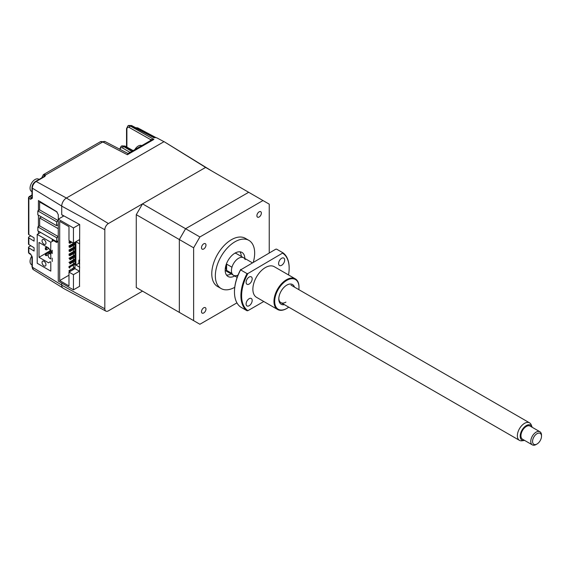 <?xml version="1.0" encoding="UTF-8"?>
<svg xmlns="http://www.w3.org/2000/svg" width="570" height="570" viewBox="0 0 570 570"><rect width="100%" height="100%" fill="white"/><g stroke="black" fill="none" stroke-linecap="round" stroke-linejoin="round"><path stroke-width="0.85" d="M58.261 228.705L39.651 217.961L39.651 225.863L37.862 226.896L56.63 237.726L58.261 236.785M58.261 240.718L56.63 241.659L37.862 230.829L37.862 226.896M56.63 241.659L56.63 237.726M63.263 215.966L63.263 215.546M57.2 212.118L39.615 201.965L39.615 209.867L58.261 220.633M39.615 201.965L40.206 201.623M58.261 220.775L56.594 221.737L37.827 210.9L39.615 209.867M56.594 221.737L56.594 225.663L37.827 214.833L37.827 210.9M58.261 224.701L56.594 225.663M39.002 257.291L48.65 262.863L50.188 261.687L50.794 262.328L50.794 271.12L37.214 263.276L37.214 234.384L50.794 242.229L50.694 251.249L48.65 248.007L39.002 242.435L39.002 257.291L45.343 253.629M44.004 261.317A2.779 1.603 60 0 1 45.821 263.767A2.779 1.603 60 0 1 45.393 265.998A2.779 1.603 60 0 1 44.004 265.855A2.779 1.603 60 0 1 42.187 263.404A2.779 1.603 60 0 1 42.615 261.181A2.779 1.603 60 0 1 44.004 261.317M44.004 239.649A2.779 1.603 60 0 1 45.821 242.1A2.779 1.603 60 0 1 45.393 244.323A2.779 1.603 60 0 1 44.004 244.188A2.779 1.603 60 0 1 42.187 241.737A2.779 1.603 60 0 1 42.615 239.514A2.779 1.603 60 0 1 44.004 239.649M52.191 251.712L48.642 253.764A2.529 1.461 60 0 0 48.115 254.918L48.115 255.332A2.529 1.461 -120 0 0 49.904 258.431L50.794 258.944L50.794 254.405L49.904 253.885L52.191 252.567M37.214 234.384L40.627 232.417M50.794 242.229L53.587 240.618M48.642 253.764A2.529 1.461 60 0 1 49.904 253.885M46.241 249.917L46.241 248.263L45.343 247.751L45.343 249.396L46.241 249.917L48.856 248.406M45.343 247.751L46.776 246.924M46.241 248.263L47.673 247.437M46.241 254.042L45.343 253.529L45.343 255.175L46.241 255.695L46.241 254.042L52.191 250.608M45.343 253.529L50.096 250.786M48.144 254.598L46.241 255.695M79.693 243.632L79.437 239.649L73.452 243.105L68.984 240.526L68.984 226.696L59.693 221.331L59.693 280.561L68.984 275.196M63.918 215.902L58.261 219.165L73.452 227.936L73.452 243.312M69.875 247.437L69.875 246.404L68.984 246.924L69.875 247.437L74.969 244.502L73.452 245.378L73.452 247.437M69.875 251.57L69.875 250.536L68.984 251.049L69.875 251.57L74.969 248.627L73.452 249.503L73.452 251.57M69.875 255.695L69.875 254.662L68.984 255.175L69.875 255.695L74.969 252.752L73.452 253.629L73.452 255.695M74.969 254.819L68.984 258.274L69.875 258.787L69.875 259.82L74.969 256.878L73.452 257.754L73.452 259.82M74.969 261.01L69.875 263.946L69.875 262.913L72.554 261.366L73.452 261.887L73.452 263.946M74.969 263.069L68.984 266.525L68.984 267.558L69.875 268.078L69.875 267.045L72.554 265.499L73.452 266.012L73.452 268.078M59.693 280.561L68.984 285.926L68.984 272.097L74.969 268.641L79.437 271.22L79.693 266.952M73.452 227.936L79.508 224.445M58.261 219.165L58.261 281.074L73.452 289.845L79.693 286.247M79.693 263.76L78.881 263.29L78.881 260.198L79.693 260.661M79.437 243.775L75.867 241.716L75.867 265.029L78.881 263.29M79.693 259.728L78.881 260.198M75.867 265.029L79.437 267.095M68.984 272.097L73.452 274.676L79.437 271.22M74.969 242.229L74.969 268.641M73.452 274.676L73.452 289.845M69.34 271.89L68.984 270.657L69.875 271.17L72.917 269.831M69.875 271.584L69.875 271.17M74.969 267.195L68.984 270.657M73.452 269.517L74.969 268.228M68.984 266.525L69.875 267.045M72.554 265.499L72.554 264.466L73.452 264.979L74.969 264.102L73.452 264.979L73.452 266.012M74.969 258.944L72.554 260.333L73.452 260.853L74.969 259.977L73.452 260.853L73.452 261.887M72.554 261.366L72.554 260.333L68.984 262.399L69.875 262.913M69.875 258.787L72.554 257.241L73.452 257.754L73.452 256.728L74.969 255.845L73.452 256.728L72.554 256.208L72.554 257.241M74.969 250.686L68.984 254.149L69.875 254.662L74.969 251.719M74.969 246.561L68.984 250.016L69.875 250.536L74.969 247.594M73.452 253.629L73.452 252.595M69.875 246.404L72.554 244.858L73.452 245.378L73.452 244.345L74.969 243.468L73.452 244.345L72.554 243.825L68.984 245.891L69.875 246.404M73.452 249.503L73.452 248.47M71.841 242.179L69.875 243.312L68.984 242.799L70.951 241.659M69.875 243.312L69.875 242.279L68.984 241.766L70.053 241.146M74.969 242.435L72.554 243.825L72.554 244.858M72.554 269.624L72.554 268.591L73.452 269.104M39.651 217.961L41.446 216.921M58.261 236.607L39.651 225.863M108.393 223.554L205.606 167.423L164.067 141.645L66.391 198.032A6.612 3.819 120 0 0 61.717 206.133L104.816 229.746A5.052 2.921 -60 0 1 108.393 223.554L66.391 198.032L163.989 141.688L156.714 137.798L153.23 137.356L154.114 137.869M211.862 171.036L164.067 141.645M269.232 252.959L269.232 204.153L205.606 167.423L142.521 203.846L136.266 214.676L136.266 287.522L142.521 291.135L108.393 310.842A5.052 2.921 -60 0 1 105.906 311.12A5.052 2.921 -60 0 1 104.816 308.776L104.816 229.746M105.906 311.12L63.149 288.228A6.612 3.819 -60 0 1 61.717 285.164L61.717 283.069M79.508 286.347L79.693 224.544L61.717 214.698L61.717 206.133M142.521 203.846L185.592 228.713L179.336 239.542L179.336 312.389L199.892 324.259L236.942 302.862M136.266 214.676L179.336 239.542L185.592 228.713L248.677 192.29L185.592 228.713L199.892 236.963L193.636 247.8L193.636 320.646L199.892 324.259M136.266 287.522L193.636 320.646M142.521 291.135L185.592 316.001L179.336 312.389L179.336 239.542L193.636 247.8M234.74 287.316A27.802 16.053 -60 0 1 221.11 288.541A27.802 16.053 -60 0 1 216.842 266.261A27.802 16.053 -60 0 1 235.004 241.766A27.802 16.053 -60 0 1 248.905 240.383A27.802 16.053 -60 0 1 253.322 262.143M221.11 288.541L217.533 286.475A27.802 16.053 -60 0 1 213.273 264.202A27.802 16.053 -60 0 1 231.434 239.699A27.802 16.053 -60 0 1 245.335 238.324L248.905 240.383M203.732 307.8A3.156 1.824 -60 0 1 205.314 307.643A3.156 1.824 -60 0 1 205.798 310.173A3.156 1.824 -60 0 1 203.732 312.959A3.156 1.824 -60 0 1 202.151 313.115A3.156 1.824 -60 0 1 201.666 310.586A3.156 1.824 -60 0 1 203.732 307.8M259.136 211.84A3.156 1.824 -60 0 1 260.711 211.684A3.156 1.824 -60 0 1 261.195 214.22A3.156 1.824 -60 0 1 259.136 216.999A3.156 1.824 -60 0 1 257.555 217.156A3.156 1.824 -60 0 1 257.07 214.626A3.156 1.824 -60 0 1 259.136 211.84M203.732 243.825A3.156 1.824 -60 0 1 205.314 243.668A3.156 1.824 -60 0 1 205.798 246.204A3.156 1.824 -60 0 1 203.732 248.983A3.156 1.824 -60 0 1 202.151 249.14A3.156 1.824 -60 0 1 201.666 246.611A3.156 1.824 -60 0 1 203.732 243.825M244.829 258.459A13.901 8.023 120 0 0 241.958 252.424A13.901 8.023 120 0 0 235.004 253.116A13.901 8.023 120 0 0 225.927 265.363A13.901 8.023 120 0 0 228.057 276.5A13.901 8.023 120 0 0 234.726 275.973M239.934 251.797A13.901 8.023 -60 0 1 241.26 256.4M245.193 259.571A10.11 5.835 120 0 0 243.639 257.775A10.11 5.835 120 0 0 238.581 258.274A10.11 5.835 120 0 0 231.969 267.209L226.611 264.11A10.11 5.835 120 0 0 226.611 270.387L231.969 273.479A10.11 5.835 120 0 0 233.529 275.281A10.11 5.835 120 0 0 238.039 275.068M225.179 270.009A10.11 5.835 120 0 0 226.376 271.156L233.529 275.281A10.11 5.835 -60 0 1 231.434 270.657A10.11 5.835 -60 0 1 235.845 260.483A10.11 5.835 -60 0 1 243.639 257.775L236.486 253.643A10.11 5.835 120 0 0 234.897 253.18M226.611 270.387L226.611 264.11M231.149 273.906A13.901 8.023 -60 0 1 226.504 275.068M262.977 200.54L199.892 236.963M136.722 128.25A1.261 0.784 -61.9 0 1 137.099 127.929A1.261 0.784 -61.9 0 1 137.748 127.872L137.748 127.872A1.261 0.784 -61.9 0 1 137.762 127.879L155.867 137.548L137.748 127.872L135.56 127.637M130.01 152.411L122.728 148.058A1.261 0.741 -59.1 0 1 123.64 146.518L121.146 146.248L124.338 146.112A1.261 0.72 -60.9 0 1 124.951 146.041L121.78 145.884M28.849 234.648L28.849 198.225A1.261 0.727 180 0 1 28.5 197.719L28.5 234.142A1.261 0.727 0 0 0 28.849 234.648L34.093 237.84L34.093 241.138L28.849 237.946A1.261 0.727 180 0 1 28.5 237.448L28.5 244.053A1.261 0.727 0 0 0 28.849 244.551L34.093 247.743L34.093 251.042L28.849 247.85A1.261 0.727 180 0 1 28.5 247.352A1.261 0.727 180 0 1 28.871 246.839L30.787 245.727M32.347 197.263L31.507 197.747A1.261 0.748 121.3 0 0 30.588 199.279L28.849 198.225A1.261 0.748 -58.7 0 1 29.761 196.693L31.984 195.41M41.98 177.74A1.261 0.727 180 0 1 41.909 177.505L43.327 174.677A5.052 2.921 60 0 1 44.667 174.477A1.261 0.933 99.6 0 0 44.068 176.137L44.382 176.258A1.261 0.997 -29.6 0 1 45.564 174.99L44.937 176.436L36.181 181.488L66.412 198.025A6.569 3.791 -60 0 1 66.412 198.025M44.667 174.477L45.564 174.99L102.764 141.966A5.052 2.914 -62.6 0 1 105.186 141.652L100.334 141.766A5.052 2.921 -120 0 1 102.764 141.966L127.388 154.727L127.951 153.601L151.285 140.135L153.914 139.415L127.388 154.727M150.893 140.355A1.261 0.926 18.3 0 0 150.573 139.579L153.914 139.415L130.338 126.048L127.937 125.828L131.036 125.642A1.261 0.734 -62.2 0 1 131.649 125.571L128.571 125.464M58.261 241.716L56.544 242.414L52.191 239.77L52.775 239.436M52.191 239.77L52.191 241.423M52.191 250.216L52.191 253.6M52.191 258.139L52.191 261.523M56.544 242.414L58.261 241.423M38.439 210.544L38.439 200.555L56.544 211.563L58.282 214.683L58.282 219.158M38.439 233.679L38.439 231.156M38.439 226.561L38.439 215.189M63.505 216.144L61.76 214.719M30.844 254.548L29.106 253.486A1.261 0.748 -58.7 0 1 28.849 252.909L30.588 253.971A1.261 0.748 121.3 0 0 30.844 254.548L31.984 256.586L31.984 266.703A1.261 0.727 0 0 0 32.326 267.202L61.717 285.086M28.5 237.448A1.261 0.727 180 0 1 28.871 236.928L30.787 235.823M141.752 145.635A7.075 4.083 120 0 0 139.515 145.485A7.075 4.083 120 0 0 134.812 149.639M31.863 255.951A7.075 4.083 120 0 0 30.21 259.927A7.075 4.083 120 0 0 31.521 264.68L31.984 264.943M39.059 179.429L38.596 179.165A7.075 4.083 120 0 0 36.288 178.98A7.075 4.083 120 0 0 30.21 186.668A7.075 4.083 120 0 0 31.521 191.42L31.984 191.684M532.18 427.279A8.65 4.995 120 0 0 532.024 426.823A8.65 4.995 120 0 0 525.198 426.339A8.65 4.995 120 0 0 520.189 436.178A8.65 4.995 120 0 0 524.129 440.503A8.65 4.995 120 0 0 524.6 440.411M524.129 440.503L521.97 440.795A10.11 5.835 -60 0 1 519.47 440.368A10.11 5.835 -60 0 1 517.375 435.744A10.11 5.835 -60 0 1 521.785 425.569A10.11 5.835 -60 0 1 529.58 422.862A10.11 5.835 -60 0 1 531.197 424.814L532.024 426.823M537.033 443.994L536.142 444.507A7.581 4.375 -60 0 1 532.344 444.885A7.581 4.375 -60 0 1 530.777 441.415A7.581 4.375 -60 0 1 534.09 433.784A7.581 4.375 -60 0 1 539.933 431.754A7.581 4.375 -60 0 1 541.5 435.224L541.5 436.257A6.32 3.648 120 0 0 537.033 433.677A6.32 3.648 120 0 0 532.565 441.415A6.32 3.648 120 0 0 537.033 443.994A6.32 3.648 120 0 0 541.5 436.257M539.933 431.754L530.1 426.082A7.581 4.375 120 0 0 524.257 428.113A7.581 4.375 120 0 0 520.952 435.744A7.581 4.375 120 0 0 522.519 439.214L532.344 444.885M281.637 265.292A4.296 2.48 120 0 0 284.444 261.509A4.296 2.48 120 0 0 283.789 258.067A4.296 2.48 120 0 0 281.637 258.281A4.296 2.48 120 0 0 278.83 262.065A4.296 2.48 120 0 0 279.492 265.506A4.296 2.48 120 0 0 281.637 265.292M249.14 284.06A4.296 2.48 120 0 0 251.947 280.276A4.296 2.48 120 0 0 251.285 276.835A4.296 2.48 120 0 0 249.14 277.041A4.296 2.48 120 0 0 246.333 280.832A4.296 2.48 120 0 0 246.988 284.273A4.296 2.48 120 0 0 249.14 284.06M249.14 305.727A4.296 2.48 120 0 0 251.947 301.943A4.296 2.48 120 0 0 251.285 298.502A4.296 2.48 120 0 0 249.14 298.709A4.296 2.48 120 0 0 246.333 302.499A4.296 2.48 120 0 0 246.988 305.94A4.296 2.48 120 0 0 249.14 305.727M298.837 289.645A17.186 9.925 120 0 0 298.986 287.373A17.186 9.925 120 0 0 286.831 280.355A17.186 9.925 120 0 0 274.683 301.402A17.186 9.925 120 0 0 286.831 308.42L286.475 308.627A17.691 10.217 -60 0 1 277.633 309.503A17.691 10.217 -60 0 1 274.918 295.324A17.691 10.217 -60 0 1 286.475 279.735A17.691 10.217 -60 0 1 295.324 278.858A17.691 10.217 -60 0 1 298.986 286.959A17.691 10.217 -60 0 1 298.986 287.166M277.633 309.503L256.543 297.326A17.691 10.217 -60 0 1 253.828 283.147A17.691 10.217 -60 0 1 265.392 267.558A17.691 10.217 -60 0 1 274.234 266.682L295.324 278.858M284.387 304.644A11.372 6.569 -60 0 1 278.794 299.029A11.372 6.569 -60 0 1 286.831 285.1L286.831 285.1A11.372 6.569 -60 0 1 294.49 287.137M283.012 252.845L247.886 273.536L247.045 273.607L240.618 269.895L275.738 249.204L276.578 249.126L283.012 252.845A34.122 19.701 -60 0 1 289.154 267.871A34.122 19.701 -60 0 1 289.154 268.078M288.527 274.932A33.616 19.409 120 0 0 289.154 268.278A33.616 19.409 120 0 0 282.891 253.329M247.886 273.536A33.616 19.409 120 0 0 247.886 310.679L263.782 301.502M240.618 269.895A34.122 19.701 120 0 0 234.469 292.011A34.122 19.701 120 0 0 240.618 307.038L247.045 310.75A34.122 19.701 -60 0 1 247.045 273.607M247.045 310.75L247.886 310.679M234.469 291.804A33.616 19.409 -60 0 1 234.469 291.598A33.616 19.409 -60 0 1 240.739 269.411M278.808 298.488A10.11 5.835 120 0 0 285.94 302.121M286.475 308.627L286.831 308.42A17.186 9.925 120 0 0 288.726 307.152M104.816 308.776L61.717 285.164M119.764 149.212A1.261 0.727 180 0 1 119.743 149.069L121.146 146.248M122.728 148.058C121.139 147.302 120.263 147.808 120.092 149.575M131.784 151.392L123.64 146.518L124.338 146.112L132.774 150.815M30.588 253.971L32.326 257.091L32.326 267.202A5.451 3.149 120 0 0 33.409 269.667L62.557 287.764M28.5 197.719L29.134 196.629A1.261 0.727 60 0 1 29.761 196.693L31.507 197.747L31.984 197.477M44.937 176.436A1.261 0.727 -120 0 0 44.332 176.387L35.575 181.438A1.261 0.727 60 0 1 36.181 181.488A5.451 3.149 120 0 0 32.326 188.164L32.326 198.274L30.588 199.279M42.28 178.025L44.068 176.536M150.444 140.455L150.573 139.579L129.454 127.595A1.261 0.762 -60.4 0 1 130.338 126.048L131.036 125.642L153.23 137.356M129.454 127.595C127.894 126.896 127.039 127.416 126.889 129.162A1.261 0.727 180 0 1 126.533 128.649L127.937 125.828M61.717 206.048L32.326 188.164A1.261 0.727 -0 0 1 31.984 187.665C32.169 185.008 33.366 182.934 35.575 181.438M32.326 198.274A1.261 0.727 180 0 1 31.984 197.776L32.105 197.833M28.849 244.551L28.849 237.946M29.106 253.486L28.5 252.41A1.261 0.727 0 0 0 28.849 252.909L28.849 247.85M32.326 257.091A1.261 0.727 180 0 1 31.984 256.586M126.889 129.162L126.889 147.117M133.138 150.608L124.951 146.041M43.327 174.677L100.334 141.766M128.086 153.522L105.186 141.652M154.292 137.52L131.649 125.571M29.134 196.629L31.984 194.983M31.984 187.665L31.984 197.776M31.984 266.703L33.409 269.667M28.5 252.41L28.5 247.352M126.533 128.649L126.533 146.925M519.47 440.368L280.889 302.627M237.156 277.376L233.529 275.281M529.58 422.862L290.992 285.114M252.268 262.756L243.639 257.775M289.154 268.278L289.154 267.871M234.469 291.598L234.469 292.011M298.986 287.373L298.986 286.959"/></g></svg>
